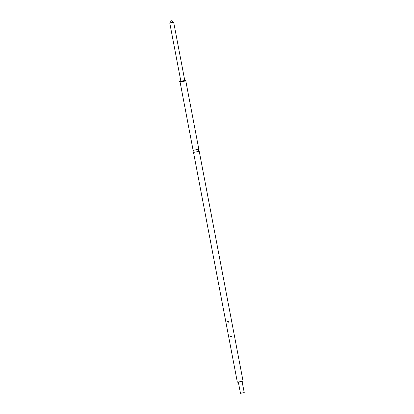 <?xml version="1.0" encoding="UTF-8"?>
<svg xmlns="http://www.w3.org/2000/svg" width="414" height="414" viewBox="0 0 414 414"><rect width="100%" height="100%" fill="white"/><g stroke="black" fill="none" stroke-linecap="round" stroke-linejoin="round"><path stroke-width="0.62" d="M199.222 151.312L198.353 150.411L198.829 149.247L193.115 150.339L193.99 151.245L193.514 152.404L199.227 151.317L243.059 381.118L242.092 381.346M240.524 393.3L244.234 392.581L240.524 393.3M244.234 392.581L242.035 381.304L238.324 382.019L240.477 393.3M171.272 22.698L169.766 23.029L171.344 20.7L173.673 22.284L171.272 22.698M234.179 335.682L234.314 336.359M234.453 335.992L234.272 335.428L234.453 335.992M230.531 336.691A0.481 0.471 84.4 0 1 230.898 336.127A0.481 0.471 84.4 0 1 231.447 336.51A0.481 0.471 84.4 0 1 231.079 337.074A0.481 0.471 84.4 0 1 230.531 336.691M231.483 336.499C231.255 337.296 230.903 337.369 230.422 336.706C230.624 335.914 230.976 335.847 231.483 336.499M228.745 321.435C228.471 322.48 228.036 322.563 227.436 321.694C227.669 320.653 228.104 320.571 228.745 321.435M238.329 382.065L243.059 381.118M185.896 80.259L185.798 80.916L180.08 82.008L179.666 81.465L185.896 80.259M237.346 382.205L193.509 152.404M193.115 150.339L180.08 82.008M180.856 81.18L169.766 23.029M184.768 80.435L173.673 22.284M198.829 149.247L185.798 80.916"/></g></svg>

